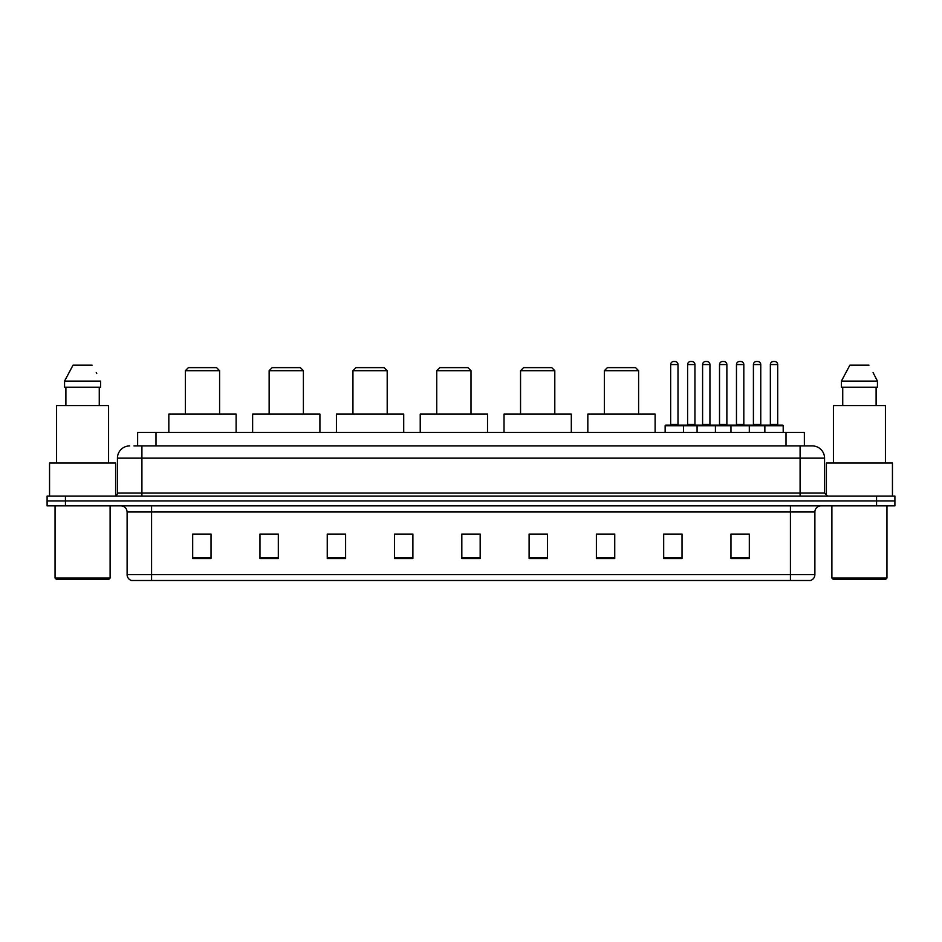 <?xml version="1.0" encoding="UTF-8"?>
<svg xmlns="http://www.w3.org/2000/svg" width="942" height="942" viewBox="0 0 942 942"><rect width="100%" height="100%" fill="white"/><g stroke="black" fill="none" stroke-linecap="round" stroke-linejoin="round"><path stroke-width="1.41" d="M133.964 445.919L141.912 445.919L133.964 445.919L137.638 445.919L137.638 432.46L804.362 432.46L804.362 445.919M129.678 445.919A12.234 12.234 0 0 0 117.444 458.153L117.444 493.019A3.062 3.062 0 0 1 114.382 496.081M824.556 458.153L141.912 458.153L141.912 445.919L812.322 445.919A12.234 12.234 0 0 1 824.556 458.153L824.556 493.019L827.618 496.081M65.445 496.081L47.1 496.081L47.1 500.967L65.445 500.967L47.1 500.967L47.1 505.866L65.445 505.866L65.445 500.967L876.555 500.967L65.445 500.967L65.445 496.081L876.555 496.081L876.555 500.967L894.9 500.967L876.555 500.967L876.555 505.866L65.445 505.866M894.9 496.081L894.9 500.967L894.9 496.081L876.555 496.081M812.134 445.919L808.036 445.919M810.179 580.496L131.821 580.496M131.515 580.496A6.111 6.111 0 0 1 127.111 574.62L151.58 574.62L151.58 580.496L790.42 580.496L790.42 574.62L814.889 574.62L814.889 511.989A6.111 6.111 0 0 1 821.012 505.866M127.111 574.62L127.111 511.989C126.746 508.268 124.709 506.231 120.988 505.866M749.314 558.535L749.314 534.067L730.968 534.067L730.968 558.535L749.314 558.535M682.032 558.535L682.032 534.067L663.686 534.067L663.686 558.535L682.032 558.535M614.749 558.535L614.749 534.067L596.392 534.067L596.392 558.535L614.749 558.535M547.467 558.535L547.467 534.067L529.11 534.067L529.11 558.535L547.467 558.535M211.032 558.535L211.032 534.067L192.686 534.067L192.686 558.535L211.032 558.535M278.314 558.535L278.314 534.067L259.968 534.067L259.968 558.535L278.314 558.535M345.608 558.535L345.608 534.067L327.251 534.067L327.251 558.535L345.608 558.535M412.89 558.535L412.89 534.067L394.533 534.067L394.533 558.535L412.89 558.535M480.173 558.535L480.173 534.067L461.827 534.067L461.827 558.535L480.173 558.535M894.9 505.866L894.9 500.967L894.9 505.866L876.555 505.866M790.42 580.496L810.002 580.496M599.453 534.185L614.749 534.185M669.738 534.185L678.911 534.185M735.561 534.185L744.733 534.185M412.89 534.067L394.533 534.185L412.89 534.067M345.608 534.067L327.251 534.185L345.608 534.067M264.255 534.185L278.314 534.185M461.827 534.185L475.898 534.185M211.032 534.185L192.686 534.185M547.467 534.185L529.11 534.185M108.883 579.271L56.273 579.271L55.048 578.047L110.108 578.047L108.883 579.271M55.048 505.866L55.048 578.047M110.108 505.866L110.108 578.047M115.607 495.822L115.607 463.052L49.549 463.052L49.549 496.081M108.577 463.052L108.577 405.555L56.579 405.555L56.579 463.052M99.263 387.197L99.263 405.555L99.263 387.197M64.562 381.086L73.029 365.178L64.562 381.086L64.562 387.197L100.594 387.197L100.594 381.086L64.562 381.086M96.732 373.527L96.249 372.608M65.893 387.197L65.893 405.555M92.128 365.178L73.029 365.178M185.339 370.689L219.592 370.689L216.542 367.627L188.4 367.627L185.339 370.689L185.339 414.115M219.592 370.689L219.592 414.115M236.112 432.46L236.112 414.115L168.83 414.115L168.83 432.46M269.141 370.689L303.395 370.689L300.333 367.627L272.203 367.627L269.141 370.689L269.141 414.115M303.395 370.689L303.395 414.115M319.915 432.46L319.915 414.115L252.633 414.115L252.633 432.46M352.944 370.689L387.197 370.689L384.136 367.627L356.005 367.627L352.944 370.689L352.944 414.115M387.197 370.689L387.197 414.115M403.718 432.46L403.718 414.115L336.424 414.115L336.424 432.46M436.747 370.689L471 370.689L467.938 367.627L439.808 367.627L436.747 370.689L436.747 414.115M471 370.689L471 414.115M487.52 432.46L487.52 414.115L420.226 414.115L420.226 432.46M520.549 370.689L554.803 370.689L551.741 367.627L523.611 367.627L520.549 370.689L520.549 414.115M554.803 370.689L554.803 414.115M571.311 432.46L571.311 414.115L504.029 414.115L504.029 432.46M604.352 370.689L638.605 370.689L635.544 367.627L607.402 367.627L604.352 370.689L604.352 414.115M638.605 370.689L638.605 414.115M655.114 432.46L655.114 414.115L587.832 414.115L587.832 432.46M885.727 579.271L833.117 579.271L831.892 578.047L886.952 578.047L885.727 579.271M831.892 505.866L831.892 578.047M886.952 505.866L886.952 578.047M892.451 496.081L892.451 463.052L826.393 463.052L826.393 495.822M885.421 463.052L885.421 405.555L833.423 405.555L833.423 463.052M873.575 373.527L877.438 381.086L841.406 381.086L849.872 365.178L841.406 381.086L841.406 387.197L877.438 387.197L877.438 381.086L877.438 387.197M877.438 381.086L873.093 372.608M842.737 387.197L842.737 405.555M876.107 405.555L876.107 387.197M868.971 365.178L849.872 365.178M764.857 432.46L764.857 425.737A0.612 0.612 0 0 1 765.469 425.125L782.59 425.125A0.612 0.612 0 0 1 783.202 425.737L665.146 425.737A0.612 0.612 0 0 1 665.758 425.125L682.891 425.125A0.612 0.612 0 0 1 683.503 425.737L683.503 432.46M677.993 364.566L670.657 364.566A3.062 3.062 0 0 1 673.718 361.504L674.931 361.504A3.062 3.062 0 0 1 677.993 364.566L677.993 424.512A0.612 0.612 0 0 0 678.605 425.125M670.657 364.566L670.657 424.512A0.612 0.612 0 0 1 670.045 425.125M665.146 425.737L665.146 432.46M697.08 432.46L697.08 425.737A0.612 0.612 0 0 1 697.692 425.125L714.813 425.125A0.612 0.612 0 0 1 715.425 425.737L715.425 432.46M709.927 364.566L702.591 364.566A3.062 3.062 0 0 1 705.64 361.504L706.865 361.504A3.062 3.062 0 0 1 709.927 364.566L709.927 424.512A0.612 0.612 0 0 0 710.539 425.125M702.591 364.566L702.591 424.512A0.612 0.612 0 0 1 701.978 425.125M730.968 432.46L730.968 425.737A0.612 0.612 0 0 1 731.581 425.125L748.702 425.125A0.612 0.612 0 0 1 749.314 425.737L749.314 432.46M743.815 364.566L736.467 364.566A3.062 3.062 0 0 1 739.529 361.504L740.753 361.504A3.062 3.062 0 0 1 743.815 364.566L743.815 424.512A0.612 0.612 0 0 0 744.427 425.125M736.467 364.566L736.467 424.512A0.612 0.612 0 0 1 735.867 425.125M777.703 364.566L770.356 364.566A3.062 3.062 0 0 1 773.417 361.504L774.642 361.504A3.062 3.062 0 0 1 777.703 364.566L777.703 424.512A0.612 0.612 0 0 0 778.316 425.125M770.356 364.566L770.356 424.512A0.612 0.612 0 0 1 769.744 425.125M783.202 425.737L783.202 432.46M682.703 425.125L699.835 425.125M687.601 364.566A3.062 3.062 0 0 1 690.663 361.504L691.875 361.504A3.062 3.062 0 0 1 694.937 364.566L687.601 364.566L687.601 424.512A0.612 0.612 0 0 1 686.989 425.125M694.937 364.566L694.937 424.512A0.612 0.612 0 0 0 695.549 425.125M731.757 425.125L714.637 425.125M719.523 364.566A3.062 3.062 0 0 1 722.585 361.504L723.809 361.504A3.062 3.062 0 0 1 726.871 364.566L719.523 364.566L719.523 424.512A0.612 0.612 0 0 1 718.923 425.125M726.871 364.566L726.871 424.512A0.612 0.612 0 0 0 727.483 425.125M765.646 425.125L748.525 425.125M753.412 364.566A3.062 3.062 0 0 1 756.473 361.504L757.698 361.504A3.062 3.062 0 0 1 760.759 364.566L753.412 364.566L753.412 424.512A0.612 0.612 0 0 1 752.799 425.125M760.759 364.566L760.759 424.512A0.612 0.612 0 0 0 761.371 425.125M155.995 445.919L155.995 432.46M786.005 445.919L786.005 432.46M141.912 496.081L141.912 458.153L117.444 458.153M117.444 493.019L824.556 493.019M800.088 445.919L800.088 496.081M790.42 505.866L790.42 511.989L127.111 511.989M814.889 511.989L790.42 511.989L790.42 574.62L151.58 574.62L151.58 505.866M480.173 557.688L461.827 557.688M412.89 557.688L394.533 557.688M345.608 557.688L327.251 557.688M278.314 557.688L259.968 557.688M211.032 557.688L192.686 557.688M547.467 557.688L529.11 557.688M614.749 557.688L596.392 557.688M682.032 557.688L663.686 557.688M749.314 557.688L730.968 557.688M670.657 424.512L677.993 424.512M702.591 424.512L709.927 424.512M736.467 424.512L743.815 424.512M770.356 424.512L777.703 424.512M687.601 424.512L694.937 424.512M719.523 424.512L726.871 424.512M753.412 424.512L760.759 424.512M810.485 580.496C813.252 579.507 814.724 577.552 814.889 574.62"/></g></svg>
